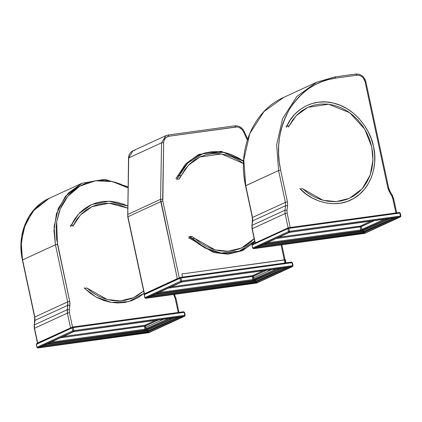 <?xml version="1.0" encoding="UTF-8"?>
<svg xmlns="http://www.w3.org/2000/svg" width="422" height="422" viewBox="0 0 422 422"><rect width="100%" height="100%" fill="white"/><g stroke="black" fill="none" stroke-linecap="round" stroke-linejoin="round"><path stroke-width="0.63" d="M253.416 248.674L252.762 248.02L253.585 248.674L289.302 232.232L288.484 231.583L289.302 232.232L400.309 216.945L364.592 233.382L253.585 248.674L289.302 232.232L289.503 231.325L288.484 231.583L289.503 231.325L288.864 228.349L399.866 213.057L400.504 216.038L289.503 231.325L288.864 228.349L287.846 228.603L288.484 231.583L253.068 248.094L252.762 248.02L252.124 245.04L287.846 228.603L288.484 231.583L252.762 248.02L252.124 245.04L252.43 245.113M365.004 232.981L398.584 217.335L290.927 232.126L288.891 232.638L255.141 248.242L365.004 232.981L364.181 232.327L396.068 217.652L363.163 232.585L363.004 231.836L259.799 246.052L364.022 231.583L364.181 232.327L363.163 232.585L363.2 230.929L262.531 244.792L363.2 230.929L363.004 231.836L364.022 231.583L364.181 232.327L365.004 232.981L398.579 217.53L398.067 217.383L290.927 232.126L288.891 232.638L255.315 248.089L255.922 248.236L365.004 232.981M393.531 218.005L364.022 231.583L363.2 230.929L364.022 231.583L393.531 218.005M257.42 247.144L363.163 232.585L362.967 233.493L363.163 232.585L257.42 247.144M390.334 218.443L363.2 230.929L390.334 218.443M263.961 244.138L361.227 230.723L387.691 218.807L362.698 230.306L361.881 229.652L384.495 219.25L360.863 229.911L360.224 226.93L276.204 238.504L361.243 226.677L361.881 229.652L362.698 230.306L360.668 230.818L360.42 226.023L278.937 237.243L360.42 226.023L371.149 221.086L360.42 226.023L361.243 226.677L361.881 229.652L360.863 229.911L360.668 230.818L263.961 244.138M266.693 242.877L360.863 229.911L266.693 242.877M374.346 220.648L361.243 226.677L360.42 226.023L360.224 226.93L374.346 220.648M399.349 212.477L400.172 213.131L399.866 213.057L400.172 213.131L399.866 213.057L400.504 216.038L400.81 216.111L289.503 231.325L289.302 232.232L400.309 216.945L400.504 216.038L400.473 216.897L364.592 233.382L253.527 248.69L252.672 248.089L252.034 245.108L252.467 244.254L288.4 227.753L287.846 228.603L288.864 228.349L288.347 227.769L288.864 228.349L399.866 213.057L399.349 212.477L288.347 227.769L287.846 228.603L252.124 245.04L252.625 244.206L252.124 245.04M256.122 247.324L255.922 248.236L256.122 247.324M289.144 232.538L255.479 248.041M290.816 232.142L398.326 217.346M252.762 248.02L253.068 248.094M364.476 233.398L364.075 232.802L364.592 233.382L364.893 233.245M400.81 216.111L400.309 216.945M288.4 227.753L399.407 212.461L400.262 213.063L400.9 216.043L400.473 216.897L364.534 233.398L253.527 248.69M302.558 188.718L308.287 193.339L314.49 197.016L321.021 199.675L327.725 201.241L334.456 201.69L341.055 201.004L347.364 199.2L353.24 196.32L358.552 192.432L363.168 187.626L366.982 182.014L369.915 175.726L371.887 168.905L372.858 161.716L372.811 154.315L371.735 146.877L369.661 139.582L366.644 132.592L362.741 126.067L358.051 120.165L352.681 115.021L346.757 110.749L340.412 107.452L333.791 105.21L327.061 104.07L320.361 104.055L313.857 105.173L307.696 107.399L302.02 110.669L296.967 114.921L292.641 120.054L289.16 125.941L296.297 115.607L307.807 107.346L328.485 104.218L349.764 112.758L364.798 129.259L371.735 146.877L372.932 160.255L370.168 175.03L362.192 188.787L349.337 198.377L336.086 201.626L322.978 200.25L302.558 188.718L300.253 189.035L302.558 188.718M285.879 126.03L289.16 125.941L288.548 127.096L289.16 125.941L286.849 126.257L290.331 119.89L294.725 114.304L299.931 109.641L305.818 106.001L312.248 103.474L319.074 102.124L326.127 101.982L333.243 103.047L340.248 105.3L346.979 108.686L353.272 113.117L358.98 118.498L363.97 124.696L368.116 131.559L371.328 138.933L373.517 146.634L374.646 154.484L374.678 162.291L373.612 169.876L371.481 177.05L368.327 183.649L364.233 189.515L359.291 194.505L353.62 198.504L347.353 201.415L340.644 203.167L333.649 203.72L326.538 203.061L319.475 201.204L312.633 198.198L306.172 194.109L299.831 188.55M300.253 189.035C310.74 200.513 334.424 209.945 353.62 198.504C373.085 187.568 377.584 161.826 373.517 146.634C371.049 131.221 356.131 108.148 333.243 103.047C310.402 97.398 291.977 112.632 286.849 126.257L286.433 127.444M37.648 343.112L71.698 327.446L37.658 342.922L34.514 328.263L67.372 313.14L70.516 327.799L67.372 313.14L67.23 309.743L34.367 324.866L34.968 320.409L67.826 305.285L67.23 309.743L34.367 324.866L34.514 328.263L67.372 313.14L69.408 312.628L69.287 309.795L69.973 303.371L69.72 301.377L56.532 238.699L56.121 227.553L56.659 222.099L59.201 211.675L61.179 206.812L63.606 202.238L66.46 198.008L69.709 194.157L73.322 190.718L77.268 187.732L81.509 185.221L85.998 183.211L90.698 181.729L95.562 180.774L100.547 180.373L105.595 180.516L110.664 181.207L115.707 182.436L120.671 184.198L128.003 187.874L112.389 181.565L95.462 180.79L79.864 186.118L67.821 196.293L60.225 208.985L56.669 222.009L57.476 244.28L55.44 244.792L67.684 301.888L34.82 317.012L22.582 259.91L55.44 244.792L54.095 226.783L58.273 208.542L68.116 193.218L81.942 183.28L65.336 196.425L56.432 213.727L53.963 230.581L55.44 244.792L57.476 244.28L69.72 301.377L67.684 301.888L67.826 305.285L34.968 320.409L34.82 317.012L67.684 301.888L69.72 301.377L69.888 305.338L67.826 305.285L69.888 305.338L69.287 309.795L67.23 309.743L69.287 309.795L69.408 312.628L67.372 313.14L67.684 301.888L55.44 244.792L22.582 259.91L21.1 245.704L23.574 228.845L32.478 211.549L49.079 198.403L35.258 208.341L25.41 223.665L21.237 241.906L22.403 260.052L34.82 317.012L34.968 320.409L34.193 325.046L34.335 328.4L37.642 343.112M144.846 327.894L163.678 319.227L144.846 327.894M174.46 294.973L174.064 295.368L173.537 294.487L175.13 298.069L178.274 312.728L175.13 298.069L175.737 298.212L175.13 298.069L174.064 295.368L174.666 294.909L175.737 298.212M72.552 327.287L69.408 312.628L72.552 327.287M144.609 293.965L178.495 278.293M252.715 278.256L271.552 269.589L252.715 278.256M144.472 293.965L127.94 216.744L160.803 201.621L177.314 278.652L144.456 293.77L127.94 216.744L160.803 201.621L160.576 199.321L127.713 214.445L128.705 157.933L161.563 142.815L160.576 199.321L127.713 214.445L127.76 216.887L128.705 157.933L161.563 142.815L165.867 135.652L167.803 135.087L165.867 135.652L161.563 142.815L160.576 199.321L177.314 278.652L178.48 278.298M234.854 125.851L235.887 127.011L168.837 136.248C165.656 136.934 163.921 139.081 163.636 142.683L161.563 142.815L163.636 142.683L162.649 199.195L160.576 199.321L162.649 199.195L162.839 201.115L160.803 201.621L162.839 201.115L179.35 278.14L162.839 201.115L163.636 142.683L164.042 140.341L165.899 137.561L168.837 136.248L236.99 126.964L239.205 127.465L242.112 129.586L243.473 131.69L247.339 140.067L243.473 131.69L243.953 131.464L243.473 131.69C241.7 128.367 239.174 126.806 235.887 127.011L234.854 125.851L167.914 135.056L168.837 136.248L167.803 135.087M281.068 244.897L284.95 263.012L281.068 244.897M144.271 293.912L127.76 216.887L128.525 158.108C128.684 154.679 130.176 152.237 133.004 150.77L128.525 158.108L133.004 150.77L134.94 150.206M255.379 243.367L252.235 228.708L285.093 213.585L288.237 228.244L285.093 213.585L284.95 210.188L252.092 225.311L252.688 220.854L285.546 205.73L284.95 210.188L252.092 225.311L252.235 228.708L285.093 213.585L287.129 213.073L290.273 227.732L287.129 213.073L285.093 213.585L284.95 210.188L287.013 210.24L287.129 213.073L287.013 210.24L284.95 210.188L285.546 205.73L252.688 220.854L252.541 217.457L245.731 185.669L278.589 170.546L285.404 202.333L252.541 217.457L285.404 202.333L285.546 205.73L287.609 205.783L287.013 210.24L287.609 205.783L285.546 205.73L285.404 202.333L287.44 201.821L287.609 205.783L287.44 201.821L285.404 202.333L278.589 170.546L276.658 144.693L282.656 118.503L296.793 96.496L316.642 82.227L334.715 76.968L316.642 82.227L296.793 96.496L282.656 118.503L276.658 144.693L278.589 170.546L280.625 170.04L287.44 201.821L280.625 170.04L278.589 170.546L245.551 185.812L243.8 159.817L249.792 133.626L263.929 111.619L283.779 97.35L263.929 111.619L249.792 133.626L243.8 159.817L245.731 185.669L252.541 217.457L252.688 220.854L251.913 225.49L252.055 228.845L255.379 243.367M355.862 74.056L356.896 75.216C360.979 75.142 363.717 77.321 365.099 81.752L387.876 187.99L389.364 191.767L391.785 195.813L392.85 198.514L395.994 213.173L392.428 197.121L389.364 191.767L387.876 187.99L365.099 81.752L363.099 77.769L362.034 76.751L359.544 75.432L356.896 75.216L335.748 78.128L328.712 79.505L321.907 81.652L315.408 84.558L309.273 88.193L303.56 92.518L298.328 97.493L293.628 103.068L289.497 109.192L285.984 115.807L283.12 122.849L280.931 130.25L279.438 137.936L278.657 145.833L278.599 153.866L279.253 161.964L280.625 170.04C275.898 149.172 278.852 128.889 289.497 109.192C301.725 90.756 317.138 80.402 335.748 78.128L334.825 76.936L335.748 78.128L356.896 75.216L355.862 74.056L334.715 76.968M388.662 187.996L389.97 191.308L389.364 191.767L389.759 191.377L388.483 188.138L387.876 187.99L388.662 187.996L365.885 81.757L365.099 81.752L365.705 81.9M392.18 195.418L391.785 195.813L392.391 195.354L389.97 191.308M392.85 198.514L393.457 198.656L392.85 198.514M392.391 195.354L393.457 198.656M145.548 298.312L144.894 297.658L145.717 298.312L181.434 281.875L180.611 281.221L181.434 281.875L292.441 266.588L256.724 283.025L145.717 298.312L181.434 281.875L181.629 280.968L180.611 281.221L181.629 280.968L180.991 277.987L291.998 262.7L292.636 265.681L181.629 280.968L180.991 277.987L179.972 278.246L180.611 281.221L145.2 297.732L144.894 297.658L144.255 294.683L179.972 278.246L180.611 281.221L144.894 297.658L144.255 294.683L144.561 294.756M257.13 282.624L290.716 266.978L182.789 281.806L181.022 282.276L147.273 297.879L257.13 282.624L256.312 281.97L288.2 267.295L255.294 282.223L255.136 281.479L151.931 295.695L256.154 281.226L256.312 281.97L255.294 282.223L255.331 280.572L154.663 294.435L255.331 280.572L255.136 281.479L256.154 281.226L256.312 281.97L257.13 282.624L290.705 267.173L290.199 267.02L183.058 281.769L181.022 282.276L147.447 297.726L148.053 297.874L257.13 282.624M182.531 277.117L181.856 273.962L284.934 259.767L285.61 262.922L284.934 259.767L285.235 259.836L181.856 273.962L182.531 277.117M285.662 267.643L256.154 281.226L255.331 280.572L256.154 281.226L285.662 267.643M149.552 296.787L255.294 282.223L255.094 283.136L255.294 282.223L149.552 296.787M282.466 268.086L255.331 280.572L282.466 268.086M156.093 293.775L253.358 280.366L279.823 268.45L254.83 279.95L254.012 279.295L276.621 268.888L252.994 279.549L252.356 276.574L168.336 288.142L253.374 276.315L254.012 279.295L254.83 279.95L252.794 280.461L252.551 275.661L171.068 286.886L252.551 275.661L263.281 270.729L252.551 275.661L253.374 276.315L254.012 279.295L252.994 279.549L252.794 280.461L156.093 293.775M158.825 292.52L252.994 279.549L158.825 292.52M266.477 270.286L253.374 276.315L252.551 275.661L252.356 276.574L266.477 270.286M291.481 262.12L292.304 262.774L291.998 262.7L292.304 262.774L291.998 262.7L292.636 265.681L292.942 265.749L181.629 280.968L181.434 281.875L292.441 266.588L292.636 265.681L292.599 266.54L256.724 283.025L145.659 298.328L144.804 297.732L144.166 294.751L144.598 293.891L180.532 277.391L179.972 278.246L180.991 277.987L180.532 277.391L291.539 262.104L180.474 277.407L180.991 277.987L291.998 262.7L291.539 262.104L292.393 262.706L293.032 265.681L292.599 266.54L257.024 282.888M148.254 296.967L148.053 297.874L148.254 296.967M181.275 282.181L147.61 297.684M182.948 281.785L290.457 266.984M144.894 297.658L145.2 297.732M256.207 282.445L256.882 282.977L256.207 282.445M256.608 283.041L145.659 298.328M292.942 265.749L292.441 266.588M144.255 294.683L144.757 293.844L144.255 294.683L179.972 278.246L180.474 277.407M284.417 259.187L284.934 259.767M254.825 241.78L242.523 250.657L227.985 254.218L213.606 252.52L191.604 239.374L192.379 238.678L188.829 236.552L190.544 236.969L204.659 247.783L220.986 253.047L239.079 251.195L254.672 241.062L251.417 244.148L245.746 248.147L239.485 251.053L232.775 252.81L225.781 253.364L218.665 252.704L211.607 250.847L204.765 247.841L198.303 243.752L192.379 238.678L194.69 238.361L200.418 242.977L206.622 246.659L213.152 249.312L219.857 250.884L226.588 251.327L233.187 250.642L239.496 248.838L245.372 245.963L250.679 242.075L254.149 238.625L241.468 248.015L228.218 251.264L215.109 249.887L194.69 238.361L192.516 236.753L190.939 236.241M178.78 179.266L188.423 165.25L199.938 156.984L221.545 153.983L243.457 163.567L238.884 160.392L232.543 157.095L225.923 154.853L219.187 153.708L212.493 153.698L205.989 154.816L199.828 157.037L194.152 160.313L189.093 164.564L184.773 169.691L181.286 175.578L178.981 175.9L182.462 169.533L186.856 163.947L192.057 159.279L197.95 155.639L204.38 153.117L211.206 151.767L218.258 151.625L225.374 152.69L232.38 154.943L239.11 158.324L243.547 161.309L223.607 152.316L203.267 153.46L187.853 162.918L178.981 175.9L177.351 179.192M188.539 237.802L191.604 239.374L189.183 237.792M176.169 178.464L185.696 163.868L198.635 154.457L220.938 151.35L243.568 160.898M254.83 241.801L242.523 250.657L227.985 254.218L213.606 252.52L191.604 239.374L192.379 238.678L194.69 238.361L192.516 236.753L190.559 236.315M178.432 179.498L179.957 177.894L181.286 175.578L178.005 175.668L178.981 175.9L176.702 179.735M243.573 160.798L221.212 151.356L198.635 154.457L185.696 163.868L175.911 178.633M37.679 347.955L37.025 347.301L37.848 347.955L73.565 331.518L72.742 330.864L73.565 331.518L184.572 316.226L148.85 332.668L37.848 347.955L73.565 331.518L73.76 330.605L72.742 330.864L73.76 330.605L73.122 327.63L184.129 312.343L184.767 315.318L73.76 330.605L73.122 327.63L72.104 327.883L72.742 330.864L37.331 347.375L37.025 347.301L36.387 344.32L72.104 327.883L72.742 330.864L37.025 347.301L36.387 344.32L36.693 344.394M149.261 332.262L182.842 316.621L75.19 331.407L73.154 331.919L39.404 347.522L149.261 332.262L148.444 331.608L180.326 316.938L147.426 331.866L147.262 331.122L44.057 345.333L148.28 330.864L148.444 331.608L147.426 331.866L147.463 330.21L46.795 344.078L147.463 330.21L147.262 331.122L148.28 330.864L148.444 331.608L149.261 332.262L182.837 316.811L182.33 316.664L75.19 331.407L73.154 331.919L39.578 347.369L40.185 347.517L149.261 332.262M177.794 317.286L148.28 330.864L147.463 330.21L148.28 330.864L177.794 317.286M41.683 346.43L147.426 331.866L147.225 332.773L147.426 331.866L41.683 346.43M174.592 317.724L147.463 330.21L174.592 317.724M48.224 343.418L145.78 329.946L171.949 318.088L146.962 329.587L146.144 328.938L168.753 318.531L145.126 329.192L144.488 326.211L60.467 337.785L145.506 325.958L146.144 328.938L146.962 329.587L144.925 330.099L144.683 325.304L63.2 336.529L144.683 325.304L155.412 320.367L144.683 325.304L145.506 325.958L146.144 328.938L145.126 329.192L144.925 330.099L48.224 343.418M50.956 342.163L145.126 329.192L50.956 342.163M158.609 319.929L145.506 325.958L144.683 325.304L144.488 326.211L158.609 319.929M148.739 332.684L148.333 332.088L149.013 332.62L184.73 316.183L185.163 315.324L184.525 312.343L183.665 311.747L184.435 312.412L184.129 312.343L184.435 312.412L184.129 312.343L184.767 315.318L185.073 315.392L73.76 330.605L73.565 331.518L184.572 316.226L184.767 315.318L184.73 316.183L148.85 332.668L37.79 347.971L36.936 347.369L36.297 344.394L36.725 343.534L72.663 327.034L72.104 327.883L73.122 327.63L72.605 327.05L73.122 327.63L184.129 312.343L183.612 311.763L72.605 327.05L72.104 327.883L36.387 344.32L36.888 343.487L36.387 344.32M40.38 346.61L40.185 347.517L40.38 346.61M73.407 331.819L39.742 347.322M75.079 331.423L182.584 316.627M37.025 347.301L37.331 347.375M185.073 315.392L184.572 316.226M86.821 287.999L92.55 292.62L98.748 296.302L105.278 298.955L111.988 300.522L118.719 300.97L125.318 300.285L131.627 298.481L137.503 295.6L143.644 290.969L133.6 297.658L120.349 300.907L107.235 299.53L86.821 287.999L84.511 288.321L86.821 287.999M70.136 225.311L73.417 225.221L72.806 226.377L80.555 214.893L92.07 206.627L109.198 203.225L127.65 208.136L118.055 204.491L111.318 203.351L104.624 203.341L98.115 204.459L91.954 206.68L86.283 209.956L81.224 214.207L76.904 219.334L73.417 225.221L71.112 225.538L74.594 219.171L78.988 213.59L84.189 208.922L90.081 205.282L96.511 202.755L103.337 201.41L110.39 201.262L117.501 202.333L124.506 204.586L127.687 206.026L109.018 201.199L91.606 204.559L78.745 213.848L71.112 225.538L70.69 226.725M84.511 288.321L96.084 297.035L111.371 302.442L128.583 301.646L144.139 293.279L137.878 297.79L131.611 300.696L124.907 302.447L117.912 303.001L110.796 302.342L103.738 300.49L96.896 297.478L90.435 293.39L84.094 287.83M289.054 232.591L290.874 232.142M37.474 343.06L34.335 328.4L34.641 317.149L22.403 260.052C16.505 234.416 28.005 207.624 49.079 198.403L81.942 183.28L104.788 179.297L128.024 186.851M175.916 298.074L179.06 312.734M174.349 294.377L174.666 294.909M133.004 150.77L165.867 135.652L167.914 135.056L234.964 125.819C239.026 125.556 242.086 127.412 244.153 131.374L247.677 139.017M284.929 259.245L281.827 244.792M255.199 243.505L252.055 228.845L252.361 217.594L245.551 185.812C237.08 148.971 253.596 110.553 283.779 97.35L316.642 82.227L334.825 76.936L355.973 74.024C361.005 73.892 364.307 76.472 365.885 81.757M396.78 213.179L393.636 198.519M285.989 262.869L285.325 259.767M181.186 282.228L183.006 281.785M73.312 331.871L75.132 331.423M148.797 332.684L37.79 347.971M183.665 311.747L72.663 327.034"/></g></svg>
